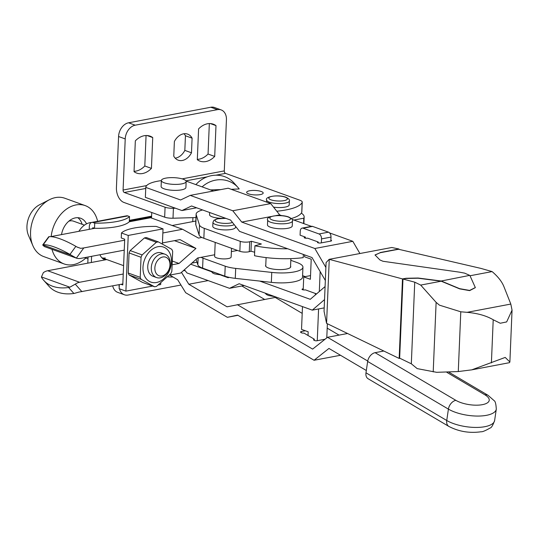 <?xml version="1.0" encoding="UTF-8"?>
<svg xmlns="http://www.w3.org/2000/svg" width="539" height="539" viewBox="0 0 539 539"><rect width="100%" height="100%" fill="white"/><g stroke="black" fill="none" stroke-linecap="round" stroke-linejoin="round"><path stroke-width="0.81" d="M192.093 138.159L191.48 152.793A13.852 10.113 -70.1 0 1 182.371 160.474A13.852 10.113 -70.1 0 1 178.22 160.177A13.852 10.113 -70.1 0 1 173.767 156.142L174.38 141.508A13.852 10.113 -70.1 0 1 183.482 133.827A13.852 10.113 -70.1 0 1 187.633 134.123A13.852 10.113 -70.1 0 1 192.093 138.159L185.443 135.761A13.852 10.113 109.9 0 0 184.015 133.739M175.195 158.156A13.852 10.113 109.9 0 0 175.721 158.075A13.852 10.113 109.9 0 0 184.83 150.388L185.443 135.761M152.732 137.573L151.439 168.384A19.64 14.337 -70.1 0 1 142.599 173.518A19.64 14.337 -70.1 0 1 136.717 173.1A19.64 14.337 -70.1 0 1 134.043 171.672L135.336 140.861A19.64 14.337 -70.1 0 1 144.183 135.727A19.64 14.337 -70.1 0 1 150.064 136.145A19.64 14.337 -70.1 0 1 152.732 137.573L147.1 135.538M134.063 171.321A19.64 14.337 109.9 0 0 135.949 171.112A19.64 14.337 109.9 0 0 144.796 165.985L146.069 135.518M215.991 125.614L214.704 156.425A19.64 14.337 -70.1 0 1 205.858 161.559A19.64 14.337 -70.1 0 1 199.976 161.141A19.64 14.337 -70.1 0 1 197.308 159.712L198.595 128.902A19.64 14.337 -70.1 0 1 207.441 123.775A19.64 14.337 -70.1 0 1 213.323 124.192A19.64 14.337 -70.1 0 1 215.991 125.614L210.358 123.579M197.321 159.369A19.64 14.337 109.9 0 0 199.208 159.16A19.64 14.337 109.9 0 0 208.054 154.026L209.334 123.566M248.6 193.885A8.274 2.237 2.4 0 0 257.709 194.902A8.274 2.237 2.4 0 0 263.187 193.036A8.274 2.237 2.4 0 0 261.253 191.493A8.274 2.237 2.4 0 0 252.137 190.469A8.274 2.237 2.4 0 0 246.66 192.342A8.274 2.237 2.4 0 0 248.6 193.885M214.704 156.425L208.054 154.026M202.125 186.878A26.054 24.262 -41.7 0 1 237.955 187.437A26.054 24.262 -41.7 0 1 239.188 188.946L231.204 189.31M220.815 189.607L210.513 189.91M119.112 284.659L119.099 284.895A12.404 9.055 109.9 0 0 119.193 287.233M119.49 288.81A12.404 9.055 109.9 0 0 124.374 294.772A12.404 9.055 109.9 0 0 128.093 295.035L180.949 285.043M151.439 168.384L144.796 165.985M191.48 152.793L184.83 150.388M173.417 208.283A8.274 2.237 -177.6 0 1 165.082 207.225L124.327 192.497A2.068 1.3 79.3 0 1 123.081 190.031L125.223 138.921A12.404 9.055 109.9 0 1 135.208 125.189L128.565 122.791A12.404 9.055 109.9 0 0 118.573 136.515L116.431 187.626A12.404 7.789 79.3 0 0 123.909 202.442L164.665 217.17A8.274 2.237 2.4 0 0 172.999 218.221L173.417 208.283L175.451 208.222M215.829 175.202L225.538 173.369A2.068 1.3 79.3 0 1 224.291 170.903L226.434 119.786A12.404 9.055 109.9 0 0 221.165 109.916L214.515 107.51A12.404 9.055 109.9 0 0 210.803 107.248L128.565 122.791M221.165 109.916A12.404 9.055 109.9 0 0 217.446 109.646L210.803 107.248M112.718 285.872A12.404 9.055 109.9 0 0 117.731 292.367L124.374 294.772M291.383 218.511A46.731 12.646 2.4 0 0 301.746 212.379A10.335 2.796 2.4 0 0 301.827 212.076L302.244 202.132A10.335 2.796 -177.6 0 1 302.163 202.435A46.731 12.646 -177.6 0 1 276.783 211.227M225.538 173.369L299.819 200.205A10.335 2.796 -177.6 0 1 302.244 202.132M195.98 217.561L172.999 218.221M273.536 207.131A11.373 3.079 2.4 0 0 289.207 204.928L289.376 200.946C289.935 199.895 288.756 198.642 285.832 197.18C277.073 194.141 264.353 196.991 266.65 199.996A11.373 3.079 2.4 0 0 269.311 202.118A11.373 3.079 2.4 0 0 281.843 203.52A11.373 3.079 2.4 0 0 289.376 200.946M135.208 125.189L217.446 109.646M195.906 184.628A26.054 24.262 -41.7 0 1 233.946 182.937L237.955 187.437M124.664 240.205L83.788 247.933L80.695 248.344L77.07 247.084A6.892 1.738 -144 0 0 75.858 246.343A49.622 12.532 -144 0 0 60.132 238.865A49.622 12.532 -144 0 0 49.096 236.675A6.892 1.738 -144 0 0 48.672 236.816L42.702 244.989L44.353 246.566L76.363 258.127A14.472 10.564 109.9 0 0 80.594 258.403L124.246 250.15M71.188 255.169A6.892 1.738 -144 0 0 69.969 254.428A49.622 12.532 -144 0 0 54.25 246.95A49.622 12.532 -144 0 0 43.214 244.76A6.892 1.738 -144 0 0 42.783 244.908L71.188 255.169L76.363 258.127L83.788 247.933M52.6 286.243A49.622 31.525 -41.6 0 0 68.588 287.496A6.892 4.379 -41.6 0 0 69.848 287.193L41.442 276.931A6.892 4.379 -41.6 0 0 41.826 277.828A49.622 31.525 -41.6 0 0 43.72 280.334A49.622 31.525 -41.6 0 0 52.6 286.243M43.72 280.334L49.015 286.31A49.622 31.525 -41.6 0 0 57.895 292.212A49.622 31.525 -41.6 0 0 73.883 293.472A6.892 4.379 -41.6 0 0 75.143 293.162L78.862 292.098L122.825 283.959M41.442 276.931L43.369 272.626A14.472 10.564 109.9 0 1 47.688 270.74L106.776 259.569M123.242 274.014L79.597 282.268A14.472 10.564 109.9 0 0 75.271 284.154L69.848 287.193M303.565 223.523L303.794 218.187A33.081 8.954 2.4 0 0 304.158 216.974A33.081 8.954 2.4 0 0 301.314 213.127M169.354 275.166L180.72 273.017L197.658 257.979L214.684 254.758M201.869 237.45L198.493 238.09L182.553 229.264L162.852 232.989M182.553 229.264L150.65 217.736L129.259 221.778M94.716 228.307L50.754 236.648M231.372 251.605L237.51 250.446M303.794 218.187L293.95 220.047M195.832 221.037L172.163 225.511M162.434 242.934L180.019 239.606L195.953 248.439L174.441 240.663M195.953 248.439L179.022 263.477L172.696 261.193M179.022 263.477L172.5 264.71M129.138 275.005A23.157 16.904 -70.1 0 1 128.228 273.017L140.207 277.342L141.05 257.278A23.157 16.904 -70.1 0 1 142.141 254.913L156.377 242.274A23.157 16.904 -70.1 0 1 157.375 242.051A23.157 16.904 -70.1 0 1 158.372 241.896L171.773 249.314A23.157 16.904 -70.1 0 1 172.675 251.302L171.84 271.366A23.157 16.904 -70.1 0 1 170.748 273.731L156.512 286.371A23.157 16.904 -70.1 0 1 155.508 286.6A23.157 16.904 -70.1 0 1 154.511 286.755L141.117 279.33L129.138 275.005L142.532 282.423L154.511 286.755M105.28 257.952A12.404 9.055 -70.1 0 1 101.851 257.783M78.91 231.298A18.09 13.206 -70.1 0 1 90.026 222.661A18.09 13.206 -70.1 0 1 91.502 222.486M156.377 242.274L144.398 237.948A23.157 16.904 -70.1 0 1 145.395 237.719A23.157 16.904 -70.1 0 1 146.392 237.571L158.372 241.896M154.882 276.662A12.404 9.055 -70.1 0 1 147.834 265.222A12.404 9.055 -70.1 0 1 157.725 252.676A12.404 9.055 -70.1 0 1 163.128 253.835M157.974 246.707A18.609 13.583 -70.1 0 1 171.463 261.914A18.609 13.583 -70.1 0 1 156.478 282.503A18.609 13.583 -70.1 0 1 142.99 267.297A18.609 13.583 -70.1 0 1 157.974 246.707M141.05 257.278L129.07 252.953A23.157 16.904 -70.1 0 1 130.162 250.588L142.141 254.913M141.117 279.33A23.157 16.904 -70.1 0 1 140.207 277.342M93.011 222.513L94.729 223.133A39.286 10.632 2.4 0 0 129.522 216.557L127.804 215.937L93.011 222.513A5.377 3.375 79.3 0 0 91.798 222.405A5.377 3.375 79.3 0 0 89.339 226.434L89.218 229.351M129.522 216.557L129.306 221.731A39.286 10.632 -177.6 0 1 94.514 228.307L92.796 227.687L92.755 228.677M91.798 222.405L126.591 215.829A5.377 3.375 79.3 0 1 127.804 215.937M87.803 263.16L88.059 256.988M119.301 284.626L119.132 288.682L125.904 291.127L152.638 286.074M129.07 252.953L128.228 273.017M94.514 228.307L94.729 223.133M91.596 256.321L91.34 262.486M105.213 259.865A13.232 9.662 -70.1 0 1 104.741 259.717A13.232 9.662 -70.1 0 1 99.971 254.738M160.757 283.022L160.696 284.552L158.277 285.01M120.992 284.309L122.784 284.956L124.704 239.215L121.255 237.968L121.464 232.996A39.286 10.632 -177.6 0 1 156.256 226.42L163.027 228.866L128.235 235.442L125.904 291.127M121.464 232.996L128.235 235.442M163.027 228.866L162.394 244.059M144.398 237.948L130.162 250.588M104.721 258.828A13.232 9.662 -70.1 0 1 103.09 258.861M162.812 256.988A9.87 7.202 -70.1 0 1 169.96 265.053A9.87 7.202 -70.1 0 1 162.01 275.975A9.87 7.202 -70.1 0 1 154.861 267.903A9.87 7.202 -70.1 0 1 162.812 256.988M161.282 253.957A12.404 9.055 -70.1 0 1 164.995 254.219A12.404 9.055 -70.1 0 1 169.974 266.549A12.404 9.055 -70.1 0 1 160.278 277.821A12.404 9.055 -70.1 0 1 156.566 277.558A12.404 9.055 -70.1 0 1 151.587 265.235A12.404 9.055 -70.1 0 1 161.282 253.957M68.81 221.199A12.404 9.055 -70.1 0 1 69.854 220.929A12.404 9.055 -70.1 0 1 73.567 221.192L84.468 225.134M85.816 258.046A31.013 22.638 -70.1 0 1 64.134 263.948L43.74 256.584A31.013 22.638 -70.1 0 1 32.859 245.643L28.486 235.408A20.677 15.092 -70.1 0 1 26.95 226.245A20.677 15.092 -70.1 0 1 39.549 204.78L49.453 199.706A31.013 22.638 -70.1 0 1 64.815 198.244L85.209 205.608A31.013 22.638 -70.1 0 1 97.62 221.3M32.859 245.643A31.013 22.638 -70.1 0 1 30.555 231.898A31.013 22.638 -70.1 0 1 49.453 199.706M51.158 236.554A31.013 22.638 -70.1 0 1 85.209 205.608M61.513 234.586A17.578 12.828 -70.1 0 1 80.641 218.255A17.578 12.828 -70.1 0 1 86.543 223.867M77.838 217.695A17.578 12.828 -70.1 0 1 82.117 224.278M64.134 263.948A31.013 22.638 -70.1 0 1 51.987 249.321M330.879 240.232A2.068 0.559 -177.6 0 1 331.094 240.3A2.068 0.559 -177.6 0 1 331.579 240.684A2.068 0.559 -177.6 0 1 330.838 241.081L320.88 242.961A2.068 0.559 -177.6 0 1 317.97 242.779A2.068 0.559 -177.6 0 1 317.484 242.395A2.068 0.559 -177.6 0 1 318.219 242.004L307.587 238.157A2.068 0.559 -177.6 0 1 304.676 237.982A2.068 0.559 -177.6 0 1 304.191 237.591A2.068 0.559 -177.6 0 1 304.926 237.2L305.397 237.113L305.357 238.15M186.157 181.535L185.908 187.498A12.404 3.355 -177.6 0 1 177.688 190.307A12.404 3.355 -177.6 0 1 164.024 188.778A12.404 3.355 -177.6 0 1 161.114 186.46L161.363 180.498A12.404 3.355 -177.6 0 1 169.583 177.688A12.404 3.355 -177.6 0 1 183.253 179.224A12.404 3.355 -177.6 0 1 186.157 181.535A12.404 3.355 -177.6 0 1 177.937 184.338A12.404 3.355 -177.6 0 1 164.274 182.809A12.404 3.355 -177.6 0 1 161.363 180.498M316.022 294.355L316.049 293.715L305.418 289.867A2.068 0.559 -177.6 0 1 302.507 289.686A2.068 0.559 -177.6 0 1 302.022 289.302A2.068 0.559 -177.6 0 1 302.756 288.911L303.235 288.816L303.188 289.861M315.847 294.51A2.068 0.559 -177.6 0 1 315.8 294.489A2.068 0.559 -177.6 0 1 315.315 294.105A2.068 0.559 -177.6 0 1 316.049 293.715M292.468 220.95L292.259 225.922A12.404 3.355 -177.6 0 1 284.04 228.731A12.404 3.355 -177.6 0 1 270.376 227.195A12.404 3.355 -177.6 0 1 267.465 224.884L267.674 219.912A12.404 3.355 -177.6 0 0 270.585 222.223A12.404 3.355 -177.6 0 0 284.248 223.759A12.404 3.355 -177.6 0 0 292.468 220.95C293.189 220.013 291.929 218.693 288.682 216.995C279.498 213.626 265.033 216.799 267.674 219.912M318.185 242.853L318.219 242.004M325.34 280.482L312.007 257.554L239.559 231.379L230.584 220.067L191.574 205.972L181.939 210.56L196.614 207.791M190.227 195.387L228.186 188.212L270.726 203.587L232.767 210.756L190.227 195.387L180.592 199.982L145.779 187.404A33.081 8.954 2.4 0 1 161.363 180.619M244.194 285.549L229.52 288.318L186.979 272.95L184.426 269.729M324.539 299.596L312.276 310.141L324.195 307.89M312.276 310.141L239.154 283.73L229.52 288.318M191.85 263.14L196.978 262.17M190.665 264.191L211.335 271.656M220.795 275.072L228.172 277.74L229.021 277.336M259.751 281.075L310.255 299.32L325.084 286.566M302.588 275.665L305.202 276.608M186.063 181.07L213.511 190.988M232.767 210.756L241.742 222.075L314.857 248.492L352.816 241.317L359.911 253.519M275.759 215.647L279.701 214.899L281.809 215.667M292.071 219.373L311.407 226.36M329.619 232.936L352.816 241.317M241.742 222.075L270.847 216.577M321.352 242.873L321.52 238.898A4.137 2.594 -100.7 0 0 319.027 233.96L303.073 228.192A4.137 2.594 -100.7 0 0 302.136 228.112A4.137 2.594 -100.7 0 0 300.25 231.211L300.082 235.186L305.397 237.113M270.726 203.587L279.701 214.899M314.857 248.492L325.886 267.452M181.939 210.56L145.368 197.348L145.779 187.404M317.255 340.702L318.583 308.948M326.782 337.859L327.375 323.744M330.838 241.081L331.007 237.099A4.137 2.594 -100.7 0 0 328.514 232.168L312.566 226.4A4.137 2.594 -100.7 0 0 311.63 226.313L302.136 228.112M302.487 306.61L301.53 329.39L308.18 331.795L308.025 335.487M319.31 291.532L320.153 271.562M304.656 254.9L304.575 256.8L311.219 259.198L310.376 279.29L303.733 276.884L310.531 275.604M303.733 276.884L303.235 288.816M173.066 277.019A16.541 4.474 -177.6 0 1 167.663 276.851M235.536 226.306L235.496 227.296A11.373 3.079 -177.6 0 1 227.963 229.863A11.373 3.079 -177.6 0 1 215.438 228.462A11.373 3.079 -177.6 0 1 212.77 226.34L212.939 222.364A11.373 3.079 2.4 0 0 215.6 224.487A11.373 3.079 2.4 0 0 234.27 224.709M215.202 242.388L214.623 256.301A8.274 2.237 2.4 0 0 216.557 257.844A8.274 2.237 2.4 0 0 225.673 258.868A8.274 2.237 2.4 0 0 231.15 256.995L231.514 248.284M220.909 218.288A11.373 3.079 -177.6 0 1 212.211 216.853A11.373 3.079 -177.6 0 1 209.55 214.731L209.644 212.494M290.575 266.077A12.613 3.416 -177.6 0 1 290.757 266.704A12.613 3.416 -177.6 0 1 282.402 269.554A12.613 3.416 -177.6 0 1 268.51 267.998A12.613 3.416 -177.6 0 1 265.552 265.646A12.613 3.416 -177.6 0 1 265.788 265.04M290.817 260.303L297.13 262.587A24.814 6.717 -177.6 0 1 302.945 267.216L302.527 277.161A24.814 6.717 -177.6 0 1 271.339 282.362L235.28 278.353A20.677 5.592 -177.6 0 1 224.797 276.136L202.597 268.119A20.677 5.592 -177.6 0 1 197.833 264.824L196.081 259.38M302.945 267.216A24.814 6.717 -177.6 0 1 271.757 272.417L235.698 268.409A20.677 5.592 -177.6 0 1 225.214 266.192L203.014 258.174A20.677 5.592 -177.6 0 1 201.04 257.339M225.457 218.207A11.373 3.079 -177.6 0 1 224.635 218.261M287.711 248.775A45.492 12.309 -177.6 0 1 254.927 245.771L261.381 244.005L251.39 241.27L249.692 241.735A6.205 1.678 -177.6 0 1 240.266 241.351L204.268 228.341A20.677 5.592 -177.6 0 1 199.497 225.046L196.216 214.845A24.814 6.717 -177.6 0 1 196.122 214.172A24.814 6.717 -177.6 0 1 202.624 209.961M254.657 252.225L250.972 251.214L249.274 251.679A6.205 1.678 -177.6 0 1 239.848 251.295L203.85 238.285A20.677 5.592 -177.6 0 1 199.086 234.991L195.798 224.783A24.814 6.717 -177.6 0 1 195.704 224.116L196.122 214.172M254.927 245.771L254.509 255.715A45.492 12.309 -177.6 0 0 303.214 257.649L303.349 254.428M250.972 251.214L251.39 241.27M375.023 255.055L380.157 252.737L398.55 249.261L480.977 268.415L492.107 271.589C497.982 276.608 501.924 281.627 503.925 286.647L510.817 304.063L512.05 310.154L506.667 321.918L500.259 323.252L493.212 319.762C486.427 315.766 477.722 313.287 467.097 312.33L460.784 311.798L439.474 305.175L436.125 302.372L420.696 285.084L414.74 282.166L402.97 279.034L406.035 278.474L418.082 278.218L441.212 281.203L459.646 288.864L469.624 290.629L475.324 287.658M402.97 279.034L399.655 358.159L411.318 363.798L417.193 368.615L436.657 372.314L458.278 371.553L471.753 369.848L505.198 357.424L509.881 361.972L509.429 362.686L471.753 369.848M469.934 275.577L475.331 287.563L469.631 290.427L459.652 288.668L441.219 281.008L469.725 275.375L464.625 273.138L459.484 272.161L382.966 261.267L379.921 259.953L375.023 254.954L380.157 252.737M470.015 275.759L492.107 271.589M420.696 285.084L441.212 281.203M441.219 281.008L418.089 278.023L406.042 278.279L402.492 278.919L329.154 259.333L326.088 262.601L324.054 311.293L326.573 323.36L399.163 358.442L399.951 358.3M329.154 259.333L391.786 247.495L398.954 248.991L380.163 252.542M402.492 278.919L399.163 358.442M329.255 259.448L326.573 323.36M398.954 248.991L398.941 249.355M414.74 282.166L411.318 363.798M366.325 370.509L328.952 348.443L314.069 360.261L237.591 315.113L227.357 317.316L185.679 292.711L177.681 279.741L169.792 275.085M181.468 272.357L188.805 284.248L227.027 306.812L275.213 297.44L302.204 313.375M241.856 285.987L264.636 299.441M188.805 284.248L208.135 280.597M183.179 270.834L185.025 270.484M237.261 304.616L312.62 349.11L327.503 337.286L367.733 361.036M327.503 337.286L347.554 333.5M327.193 328.13L339.024 335.11M314.069 360.261L340.507 355.268M227.357 317.316L237.935 315.315M325.071 339.226L316.952 340.756A2.068 0.775 -171.6 0 1 314.729 340.574A2.068 0.775 -171.6 0 1 313.604 339.685A2.068 0.775 -171.6 0 1 314.352 339.22L303.929 333.068A2.068 0.775 -171.6 0 1 301.699 332.88A2.068 0.775 -171.6 0 1 300.58 331.997A2.068 0.775 -171.6 0 1 301.321 331.532L305.343 330.771M314.352 339.22L314.183 340.352M448.859 426.423A8.274 5.639 -59.4 0 1 446.743 420.494A27.294 10.248 8.4 0 0 484.81 426.699A27.294 10.248 8.4 0 0 494.62 420.521C492.902 425.305 491.413 427.798 490.153 428C485.396 430.715 482.392 431.968 481.132 431.752C469.61 433.396 458.851 431.618 448.859 426.423L368.11 378.749A8.274 5.639 -59.4 0 1 365.988 372.82L367.659 361.447A8.274 5.639 -59.4 0 1 375.104 352.668L383.808 351.024M270.976 199.828A9.304 2.52 2.4 0 0 284.08 200.643A9.304 2.52 2.4 0 0 285.212 197.139A9.304 2.52 2.4 0 0 272.114 196.324A9.304 2.52 2.4 0 0 270.976 199.828M125.223 138.921L118.573 136.515M119.099 284.895L118.681 284.747M301.746 212.379L302.163 202.435M165.082 207.225L164.665 217.17M124.327 192.497L145.739 188.455M185.935 180.855L207.225 176.832M123.081 190.031L146.682 185.571M182.148 178.867L224.291 170.903M129.333 221.145L151.56 216.947M49.096 236.675L43.214 244.76M73.883 293.472L68.588 287.496M81.948 291.687L75.271 284.154M75.858 246.343L69.969 254.428M80.695 248.344L76.902 246.97M79.597 282.268L47.688 270.74M302.723 289.76L302.756 288.911M288.062 216.947A10.335 2.796 -177.6 0 1 286.802 220.842A10.335 2.796 -177.6 0 1 272.249 219.939A10.335 2.796 -177.6 0 1 273.509 216.045A10.335 2.796 -177.6 0 1 288.062 216.947M304.892 238.049L304.926 237.2M321.52 238.898L331.007 237.099M319.027 233.96L328.514 232.168M303.073 228.192L312.566 226.4M226.097 218.443A9.304 2.52 2.4 0 0 216.355 219.272A9.304 2.52 2.4 0 0 217.264 222.196A9.304 2.52 2.4 0 0 232.45 222.418M212.184 271.582A11.373 3.079 2.4 0 0 213.599 272.215A11.373 3.079 2.4 0 0 215.459 272.768M235.698 268.409L235.28 278.353M225.214 266.192L224.797 276.136M271.757 272.417L271.339 282.362M198.123 257.891L197.833 264.824M203.014 258.174L202.597 268.119M239.848 251.295L240.266 241.351M249.274 251.679L249.692 241.735M203.85 238.285L204.268 228.341M199.086 234.991L199.497 225.046M195.798 224.783L196.216 214.845M436.125 302.372L433.208 371.89M467.097 312.33L510.817 304.063M460.784 311.798L458.278 371.553M493.212 319.762L491.4 362.895M301.321 331.532L301.16 332.657M365.988 372.82L446.743 420.494L448.414 409.121A8.274 5.639 -59.4 0 1 455.853 400.342A19.02 7.142 8.4 0 0 482.385 404.668A19.02 7.142 8.4 0 0 484.952 394.844L446.892 372.368M367.659 361.447L448.414 409.121A27.294 10.248 8.4 0 0 486.481 415.326A27.294 10.248 8.4 0 0 496.291 409.148C496.015 404.034 495.294 401.211 494.142 400.666L488.044 395.303L449.034 372.274M455.853 400.342L375.104 352.668M484.952 394.844A8.274 5.639 -59.4 0 1 488.044 395.303M266.562 202.078L266.65 199.996M151.513 218.052L151.749 212.501M192.753 221.617L192.922 217.648M129.367 220.357L151.594 216.152M303.875 223.638L304.158 216.974M87.985 258.828L84.67 257.629M156.566 277.558L153.009 276.278M123.593 265.646L101.858 257.797M164.995 254.219L161.444 252.939M266.098 257.602L265.734 266.273M275.328 296.794L268.462 295.466L266.407 294.469L265.067 293.088M290.885 258.639L290.521 267.31M222.061 275.153L214.482 273.859L212.716 273.024L211.113 271.198M225.807 218.335L217.089 218.827L213.922 220.316L212.939 222.364M512.05 310.154L509.881 361.979M494.62 420.521L496.291 409.148"/></g></svg>
